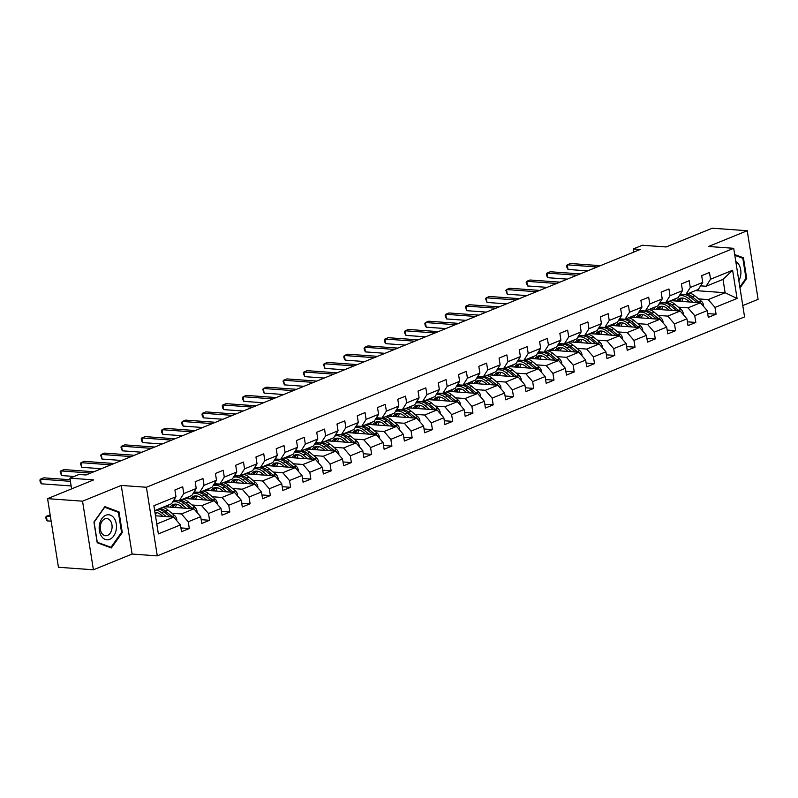 <?xml version="1.0" encoding="UTF-8"?>
<svg xmlns="http://www.w3.org/2000/svg" width="798" height="798" viewBox="0 0 798 798"><rect width="100%" height="100%" fill="white"/><g stroke="black" fill="none" stroke-linecap="round" stroke-linejoin="round"><path stroke-width="1.2" d="M742.778 305.584L758.1 299.35L747.227 230.732L712.275 228.208L666.17 246.961L642.39 245.245L633.303 248.936L633.802 252.088M157.286 555.867L744.574 316.916L733.701 248.308L146.413 487.259L157.286 555.867L132.109 554.051L121.246 485.433L82.543 501.184L93.406 569.792L132.109 554.051M93.406 569.792L58.444 567.268L47.581 498.65L93.685 479.887L69.905 478.172L71.601 488.875M82.543 501.184L47.581 498.65M695.467 290.592L725.123 292.736L723.008 279.39L706.12 286.253L710.539 279.24L709.472 272.477L701.671 275.649L702.749 282.412L690.28 287.489L689.203 280.716L681.412 283.889L682.49 290.662L670.021 295.729L668.943 288.966L661.153 292.128L662.23 298.901L649.762 303.978L648.684 297.205L640.894 300.377L641.971 307.14L629.502 312.218L628.425 305.444L620.635 308.617L621.702 315.39L609.243 320.457L608.166 313.694L600.375 316.866L601.443 323.629L588.974 328.706L587.907 321.933L580.116 325.105L581.183 331.878L568.715 336.946L567.647 330.182L559.857 333.345L560.924 340.118L548.455 345.195L547.388 338.422L539.598 341.594L540.665 348.357L528.196 353.434L527.129 346.661L519.328 349.833L520.406 356.606L507.937 361.674L506.87 354.911L499.069 358.083L500.147 364.846L487.678 369.923L486.6 363.15L478.81 366.322L479.887 373.095L467.419 378.162L466.341 371.399L458.551 374.561L459.628 381.334L447.159 386.412L446.082 379.639L438.292 382.811L439.359 389.574L426.9 394.651L425.823 387.878L418.032 391.05L419.1 397.823L406.631 402.89L405.564 396.127L397.773 399.299L398.84 406.062L386.372 411.14L385.304 404.367L377.514 407.539L378.581 414.312L366.112 419.379L365.045 412.616L357.255 415.778L358.322 422.551L345.853 427.628L344.786 420.855L336.995 424.027L338.063 430.79L325.594 435.868L324.527 429.095L316.726 432.267L317.804 439.04L305.335 444.107L304.257 437.344L296.467 440.516L297.544 447.279L285.076 452.356L283.998 445.583L276.208 448.755L277.285 455.528L264.816 460.596L263.739 453.833L255.949 457.005L257.026 463.768L244.557 468.845L243.48 462.072L235.689 465.244L236.757 472.017L224.298 477.084L223.221 470.311L215.43 473.483L216.497 480.256L204.029 485.324L202.961 478.561L195.171 481.733L196.238 488.496L183.769 493.573L182.702 486.8L174.912 489.972L175.979 496.745L153.904 505.723L158.363 533.912L180.448 524.934L181.515 531.697L189.306 528.525L180.917 527.917M710.539 279.24L732.614 270.263L737.083 298.452L715.008 307.43L716.075 314.203L707.686 313.594M189.306 528.525L188.238 521.762L200.707 516.685L201.774 523.458L209.575 520.286L208.497 513.513L220.966 508.446L222.034 515.209L229.834 512.047L228.757 505.274L241.225 500.196L242.303 506.969L250.093 503.797L249.016 497.034L261.485 491.957L262.562 498.73L270.352 495.558L269.275 488.785L281.744 483.718L282.821 490.481L290.612 487.309L289.534 480.546L302.003 475.468L303.08 482.241L310.871 479.069L309.804 472.296L322.262 467.229L323.34 473.992L331.13 470.83L330.063 464.057L342.532 458.98L343.599 465.753L351.389 462.581L350.322 455.818L362.791 450.74L363.858 457.513L371.649 454.341L370.581 447.568L383.05 442.501L384.117 449.264L391.908 446.092L390.84 439.329L403.309 434.252L404.377 441.025L412.177 437.853L411.1 431.08L423.568 426.012L424.636 432.775L432.436 429.613L431.359 422.84L443.828 417.763L444.905 424.536L452.695 421.364L451.618 414.601L464.087 409.524L465.164 416.297L472.955 413.125L471.877 406.352L484.346 401.284L485.423 408.047L493.214 404.875L492.137 398.112L504.605 393.035L505.683 399.808L513.473 396.636L512.406 389.863L524.865 384.796L525.942 391.559L533.732 388.397L532.665 381.624L545.134 376.546L546.201 383.319L553.992 380.147L552.924 373.384L565.393 368.307L566.46 375.08L574.251 371.908L573.183 365.135L585.652 360.068L586.72 366.831L594.51 363.659L593.443 356.896L605.911 351.818L606.979 358.591L614.779 355.419L613.702 348.646L626.171 343.579L627.238 350.342L635.038 347.18L633.961 340.407L646.43 335.33L647.507 342.103L655.298 338.931L654.22 332.168L666.689 327.09L667.766 333.863L675.557 330.691L674.48 323.918L686.948 318.851L688.026 325.614L695.816 322.442L694.749 315.679L707.208 310.602L708.285 317.375L716.075 314.203M69.905 478.172L79.002 474.471L85.994 474.98L640.295 249.445L633.303 248.936M702.749 282.412L698.33 289.425L685.861 294.502L680.315 294.103M674.29 300.886A14.773 10.155 -112.1 0 1 675.477 298.721L670.789 300.637L700.445 302.781L687.976 307.848L678.33 307.15M685.861 294.502L690.28 287.489M707.208 310.602L700.445 302.781M694.749 315.679L687.976 307.848M682.49 290.662L678.071 297.674L665.602 302.741L660.056 302.342M654.031 309.135A14.773 10.155 -112.1 0 1 655.218 306.971L650.53 308.876L680.185 311.021L667.717 316.098L658.071 315.4M665.602 302.741L670.021 295.729M686.948 318.851L680.185 311.021M674.48 323.918L667.717 316.098M662.23 298.901L657.811 305.913L645.343 310.991L639.797 310.582M633.772 317.375A14.773 10.155 -112.1 0 1 634.959 315.21L630.27 317.125L659.926 319.27L647.457 324.337L637.802 323.639M645.343 310.991L649.762 303.978M666.689 327.09L659.926 319.27M654.22 332.168L647.457 324.337M641.971 307.14L637.552 314.163L625.083 319.23L619.537 318.831M613.512 325.614A14.773 10.155 -112.1 0 1 614.699 323.459L610.011 325.365L639.667 327.509L627.198 332.586L617.542 331.888M625.083 319.23L629.502 312.218M646.43 335.33L639.667 327.509M633.961 340.407L627.198 332.586M621.702 315.39L617.283 322.402L604.824 327.469L599.278 327.07M589.742 333.604L619.398 335.759L606.939 340.826L597.283 340.128M604.824 327.469L609.243 320.457M626.171 343.579L619.398 335.759M613.702 348.646L606.939 340.826M601.443 323.629L597.024 330.641L584.555 335.719L579.019 335.32M572.994 342.103A14.773 10.155 -112.1 0 1 574.181 339.938L569.483 341.853L599.138 343.998L586.67 349.065L577.024 348.367M584.555 335.719L588.974 328.706M605.911 351.818L599.138 343.998M593.443 356.896L586.67 349.065M581.183 331.878L576.764 338.891L564.296 343.958L558.76 343.559M552.735 350.352A14.773 10.155 -112.1 0 1 553.922 348.187L549.224 350.093L578.879 352.237L566.41 357.314L556.765 356.616M564.296 343.958L568.715 336.946M585.652 360.068L578.879 352.237M573.183 365.135L566.41 357.314M560.924 340.118L556.505 347.13L544.037 352.207L538.5 351.798M532.475 358.591A14.773 10.155 -112.1 0 1 533.663 356.427L528.964 358.342L558.62 360.487L546.151 365.554L536.505 364.856M544.037 352.207L548.455 345.195M565.393 368.307L558.62 360.487M552.924 373.384L546.151 365.554M540.665 348.357L536.246 355.379L523.777 360.447L518.241 360.048M512.206 366.831A14.773 10.155 -112.1 0 1 513.393 364.676L508.705 366.581L538.361 368.726L525.892 373.803L516.246 373.105M523.777 360.447L528.196 353.434M545.134 376.546L538.361 368.726M532.665 381.624L525.892 373.803M520.406 356.606L515.987 363.619L503.518 368.686L497.972 368.287M491.947 375.08A14.773 10.155 -112.1 0 1 493.134 372.915L488.446 374.821L518.101 376.975L505.633 382.043L495.987 381.344M503.518 368.686L507.937 361.674M524.865 384.796L518.101 376.975M512.406 389.863L505.633 382.043M500.147 364.846L495.728 371.858L483.259 376.935L477.713 376.536M471.688 383.319A14.773 10.155 -112.1 0 1 472.875 381.155L468.187 383.07L497.842 385.215L485.374 390.282L475.728 389.584M483.259 376.935L487.678 369.923M504.605 393.035L497.842 385.215M492.137 398.112L485.374 390.282M479.887 373.095L475.468 380.107L463 385.175L457.454 384.776M451.429 391.569A14.773 10.155 -112.1 0 1 452.616 389.404L447.927 391.309L477.583 393.454L465.114 398.531L455.468 397.833M463 385.175L467.419 378.162M484.346 401.284L477.583 393.454M471.877 406.352L465.114 398.531M459.628 381.334L455.209 388.347L442.74 393.424L437.194 393.015M431.169 399.808A14.773 10.155 -112.1 0 1 432.356 397.643L427.668 399.559L457.324 401.703L444.855 406.771L435.199 406.072M442.74 393.424L447.159 386.412M464.087 409.524L457.324 401.703M451.618 414.601L444.855 406.771M439.359 389.574L434.94 396.596L422.481 401.663L416.935 401.264M407.399 407.798L437.065 409.943L424.596 415.02L414.94 414.322M422.481 401.663L426.9 394.651M443.828 417.763L437.065 409.943M431.359 422.84L424.596 415.02M419.1 397.823L414.681 404.835L402.212 409.913L396.676 409.504M390.651 416.297A14.773 10.155 -112.1 0 1 391.838 414.132L387.14 416.037L416.795 418.192L404.327 423.259L394.681 422.561M402.212 409.913L406.631 402.89M423.568 426.012L416.795 418.192M411.1 431.08L404.327 423.259M398.84 406.062L394.421 413.075L381.953 418.152L376.417 417.753M370.392 424.536A14.773 10.155 -112.1 0 1 371.579 422.371L366.881 424.287L396.536 426.431L384.067 431.509L374.422 430.8M381.953 418.152L386.372 411.14M403.309 434.252L396.536 426.431M390.84 439.329L384.067 431.509M378.581 414.312L374.162 421.324L361.694 426.391L356.157 425.992M350.132 432.785A14.773 10.155 -112.1 0 1 351.32 430.621L346.621 432.526L376.277 434.671L363.808 439.748L354.162 439.05M361.694 426.391L366.112 419.379M383.05 442.501L376.277 434.671M370.581 447.568L363.808 439.748M358.322 422.551L353.903 429.563L341.434 434.641L335.898 434.232M329.863 441.025A14.773 10.155 -112.1 0 1 331.05 438.86L326.362 440.775L356.018 442.92L343.549 447.987L333.903 447.289M341.434 434.641L345.853 427.628M362.791 450.74L356.018 442.92M350.322 455.818L343.549 447.987M338.063 430.79L333.644 437.813L321.175 442.88L315.629 442.481M309.604 449.264A14.773 10.155 -112.1 0 1 310.791 447.109L306.103 449.015L335.759 451.159L323.29 456.237L313.644 455.538M321.175 442.88L325.594 435.868M342.532 458.98L335.759 451.159M330.063 464.057L323.29 456.237M317.804 439.04L313.385 446.052L300.916 451.129L295.37 450.72M289.345 457.513A14.773 10.155 -112.1 0 1 290.532 455.349L285.844 457.254L315.499 459.409L303.031 464.476L293.385 463.778M300.916 451.129L305.335 444.107M322.262 467.229L315.499 459.409M309.804 472.296L303.031 464.476M297.544 447.279L293.125 454.291L280.657 459.369L275.111 458.97M269.086 465.753A14.773 10.155 -112.1 0 1 270.273 463.588L265.584 465.503L295.24 467.648L282.771 472.725L273.125 472.027M280.657 459.369L285.076 452.356M302.003 475.468L295.24 467.648M289.534 480.546L282.771 472.725M277.285 455.528L272.866 462.541L260.397 467.608L254.851 467.209M248.826 474.002A14.773 10.155 -112.1 0 1 250.013 471.837L245.325 473.743L274.981 475.887L262.512 480.965L252.866 480.266M260.397 467.608L264.816 460.596M281.744 483.718L274.981 475.887M269.275 488.785L262.512 480.965M257.026 463.768L252.607 470.78L240.138 475.857L234.592 475.458M228.567 482.241A14.773 10.155 -112.1 0 1 229.754 480.077L225.066 481.992L254.722 484.137L242.253 489.204L232.597 488.506M240.138 475.857L244.557 468.845M261.485 491.957L254.722 484.137M249.016 497.034L242.253 489.204M236.757 472.017L232.338 479.029L219.879 484.097L214.333 483.698M208.308 490.481A14.773 10.155 -112.1 0 1 209.495 488.326L204.807 490.231L234.452 492.376L221.994 497.453L212.338 496.755M219.879 484.097L224.298 477.084M241.225 500.196L234.452 492.376M228.757 505.274L221.994 497.453M216.497 480.256L212.078 487.269L199.61 492.346L194.074 491.937M188.049 498.73A14.773 10.155 -112.1 0 1 189.236 496.565L184.538 498.471L214.193 500.625L201.724 505.693L192.079 504.994M199.61 492.346L204.029 485.324M220.966 508.446L214.193 500.625M208.497 513.513L201.724 505.693M196.238 488.496L191.819 495.508L179.351 500.585L173.814 500.186M167.789 506.969A14.773 10.155 -112.1 0 1 168.977 504.805L164.278 506.72L193.934 508.865L181.465 513.942L171.819 513.244M179.351 500.585L183.769 493.573M200.707 516.685L193.934 508.865M188.238 521.762L181.465 513.942M175.979 496.745L171.56 503.757L154.682 510.62M155.5 515.787L173.675 517.104L156.797 523.977M180.448 524.934L173.675 517.104M121.246 485.433L146.413 487.259M747.227 230.732L708.534 246.482L733.701 248.308M706.12 286.253L700.574 285.854M698.589 298.911L708.235 299.609L725.123 292.736L737.083 298.452M723.008 279.39L732.614 270.263M715.008 307.43L708.235 299.609M209.575 520.286L201.176 519.678M229.834 512.047L221.435 511.438M250.093 503.797L241.704 503.189M270.352 495.558L261.963 494.95M290.612 487.309L282.223 486.7M310.871 479.069L302.482 478.461M331.13 470.83L322.741 470.221M351.389 462.581L343 461.972M371.649 454.341L363.26 453.733M391.908 446.092L383.519 445.484M412.177 437.853L403.778 437.244M432.436 429.613L424.037 429.005M407.409 407.798L412.097 405.893A14.773 10.155 -112.1 0 0 410.91 408.047M452.695 421.364L444.306 420.755M472.955 413.125L464.566 412.516M493.214 404.875L484.825 404.267M513.473 396.636L505.084 396.027M533.732 388.397L525.343 387.788M553.992 380.147L545.603 379.539M574.251 371.908L565.862 371.299M594.51 363.659L586.121 363.05M614.779 355.419L606.38 354.811M589.752 333.604L594.44 331.699A14.773 10.155 -112.1 0 0 593.253 333.863M635.038 347.18L626.639 346.571M655.298 338.931L646.909 338.322M675.557 330.691L667.168 330.083M695.816 322.442L687.427 321.833M111.381 547.967L122.274 532.535L119.002 511.867L104.827 506.63L93.935 522.062L97.206 542.73L111.381 547.967M739.985 287.978L746.709 278.462L743.437 257.804L734.699 254.572M116.688 511.698L119.002 511.867M121.466 532.475L122.274 532.535M741.113 257.634L743.437 257.804M745.901 278.412L746.709 278.462M70.414 481.324L40.528 479.159L43.77 477.832L70.164 479.748M71.142 485.952L41.257 483.797L40.528 479.159L39.9 480.017L40.189 481.872L41.257 483.797M176.647 520.545L176.807 519.598A5.117 3.521 -112.1 0 0 174.503 515.458L167.999 510.072A14.773 10.155 -112.1 0 0 162.563 507.418M156.558 512.506A12.259 8.429 -112.1 0 0 155.381 515.069M166.154 516.565L161.505 512.715A14.773 10.155 -112.1 0 0 156.069 510.062M162.832 516.326L160.827 514.66A12.259 8.429 -112.1 0 0 154.952 512.366M172.627 517.034A5.117 3.521 -112.1 0 0 172.029 516.456L165.525 511.079A14.773 10.155 -112.1 0 0 160.089 508.426M50.164 514.959L46.394 516.246L47.132 520.885L51.142 521.174M158.533 509.054A14.773 10.155 67.9 0 1 163.969 511.708L170.183 516.855M47.132 520.885L46.065 518.959L45.775 517.114L46.394 516.246L50.414 516.535M116.089 530.331A12.549 8.628 94.1 0 0 110.393 515.119A12.549 8.628 94.1 0 0 99.56 524.226A12.549 8.628 94.1 0 0 105.256 539.438A12.549 8.628 94.1 0 0 116.089 530.331M111.83 529.244A8.588 5.905 94.1 0 0 106.792 518.59A8.588 5.905 94.1 0 0 100.508 525.064A8.588 5.905 94.1 0 0 105.545 535.727A8.588 5.905 94.1 0 0 111.83 529.244M97.266 542.231L94.094 522.211L104.658 507.259L118.383 512.326L121.555 532.346L110.992 547.298L97.127 542.221M109.236 547.169L110.992 547.298M734.808 255.31L742.818 258.263L745.98 278.283L739.836 287.001M738.848 280.796A12.549 8.628 94.1 0 0 735.796 261.505M90.663 473.074L60.788 470.91L64.03 469.593L93.915 471.758M74.104 476.456L61.516 475.548L60.788 470.91L60.159 471.778L61.516 475.548M110.922 464.835L81.047 462.67L84.289 461.354L114.174 463.508M101.366 468.725L81.775 467.309L81.047 462.67L80.418 463.528L81.775 467.309M196.907 512.296L197.066 511.348A5.117 3.521 -112.1 0 0 194.762 507.209L188.258 501.832A14.773 10.155 -112.1 0 0 182.822 499.179M176.817 504.256A12.259 8.429 -112.1 0 0 175.47 507.528M186.413 508.316L181.764 504.466A14.773 10.155 -112.1 0 0 172.627 502.072M183.101 508.077L181.086 506.411A12.259 8.429 -112.1 0 0 173.156 504.545A12.259 8.429 -112.1 0 0 170.164 507.139M192.887 508.785A5.117 3.521 -112.1 0 0 192.288 508.216L185.794 502.83A14.773 10.155 -112.1 0 0 180.348 500.176M176.757 500.396A14.773 10.155 -112.1 0 0 176.228 500.585A14.773 10.155 -112.1 0 0 175.47 500.954M173.316 507.368A12.259 8.429 67.9 0 1 175.321 504.117M172.637 502.052L174.672 501.224A14.773 10.155 67.9 0 1 184.228 503.468L190.443 508.615M174.443 504.186A12.259 8.429 -112.1 0 0 172.039 507.279M217.166 504.057L217.325 503.109A5.117 3.521 -112.1 0 0 215.021 498.969L208.517 493.583A14.773 10.155 -112.1 0 0 203.081 490.93M197.076 496.017A12.259 8.429 -112.1 0 0 195.729 499.289M206.672 500.077L202.024 496.226A14.773 10.155 -112.1 0 0 192.887 493.832M203.36 499.837L201.345 498.171A12.259 8.429 -112.1 0 0 193.415 496.306A12.259 8.429 -112.1 0 0 190.423 498.9M213.146 500.546A5.117 3.521 -112.1 0 0 212.547 499.977L206.054 494.59A14.773 10.155 -112.1 0 0 200.607 491.937M197.016 492.157A14.773 10.155 -112.1 0 0 196.498 492.346A14.773 10.155 -112.1 0 0 195.729 492.705M193.575 499.129A12.259 8.429 67.9 0 1 195.58 495.867M192.897 493.802L194.931 492.974A14.773 10.155 67.9 0 1 204.488 495.219L210.702 500.366M194.702 495.947A12.259 8.429 -112.1 0 0 192.298 499.039M131.181 456.586L101.306 454.431L104.548 453.104L134.433 455.269M121.625 460.476L102.034 459.059L101.306 454.431L100.678 455.289L102.034 459.059M151.44 448.346L121.565 446.182L124.807 444.865L154.692 447.03M141.884 452.237L122.303 450.82L121.565 446.182L120.937 447.05L122.303 450.82M171.71 440.107L141.825 437.942L145.076 436.616L174.952 438.78M162.144 443.997L142.563 442.581L141.825 437.942L141.206 438.8L141.495 440.656L142.563 442.581M237.425 495.807L237.585 494.86A5.117 3.521 -112.1 0 0 235.28 490.73L228.777 485.344A14.773 10.155 -112.1 0 0 223.34 482.69M217.335 487.768A12.259 8.429 -112.1 0 0 215.989 491.039M226.931 491.837L222.283 487.987A14.773 10.155 -112.1 0 0 213.146 485.583L215.191 484.735A14.773 10.155 67.9 0 1 224.747 486.98L230.961 492.127M223.62 491.598L221.605 489.932A12.259 8.429 -112.1 0 0 213.674 488.067A12.259 8.429 -112.1 0 0 210.682 490.66M233.405 492.306A5.117 3.521 -112.1 0 0 232.807 491.728L226.313 486.341A14.773 10.155 -112.1 0 0 220.876 483.688M217.275 483.907A14.773 10.155 -112.1 0 0 216.757 484.097A14.773 10.155 -112.1 0 0 215.989 484.466M213.834 490.89A12.259 8.429 67.9 0 1 215.839 487.628M214.961 487.708A12.259 8.429 -112.1 0 0 212.557 490.79M257.694 487.568L257.844 486.62A5.117 3.521 -112.1 0 0 255.54 482.481L249.036 477.094A14.773 10.155 -112.1 0 0 243.599 474.441M237.595 479.528A12.259 8.429 -112.1 0 0 236.248 482.8M247.19 483.588L242.542 479.738A14.773 10.155 -112.1 0 0 233.405 477.344M243.879 483.349L241.864 481.683A12.259 8.429 -112.1 0 0 233.934 479.817A12.259 8.429 -112.1 0 0 230.941 482.411M253.664 484.057A5.117 3.521 -112.1 0 0 253.076 483.488L246.572 478.102A14.773 10.155 -112.1 0 0 241.136 475.448M237.545 475.668A14.773 10.155 -112.1 0 0 237.016 475.857A14.773 10.155 -112.1 0 0 236.258 476.216M234.103 482.64A12.259 8.429 67.9 0 1 236.098 479.389M233.415 477.324L235.46 476.496A14.773 10.155 67.9 0 1 245.016 478.74L251.22 483.877M235.22 479.458A12.259 8.429 -112.1 0 0 232.817 482.551M277.953 479.329L278.113 478.381A5.117 3.521 -112.1 0 0 275.799 474.241L269.295 468.855A14.773 10.155 -112.1 0 0 263.859 466.202M257.864 471.289A12.259 8.429 -112.1 0 0 256.507 474.551M267.45 475.349L262.801 471.498A14.773 10.155 -112.1 0 0 253.664 469.094L255.719 468.246A14.773 10.155 67.9 0 1 265.275 470.491L271.48 475.638M264.138 475.109L262.123 473.443A12.259 8.429 -112.1 0 0 254.193 471.578A12.259 8.429 -112.1 0 0 251.21 474.172M273.923 475.817A5.117 3.521 -112.1 0 0 273.335 475.239L266.831 469.862A14.773 10.155 -112.1 0 0 261.395 467.209M257.804 467.419A14.773 10.155 -112.1 0 0 257.275 467.618A14.773 10.155 -112.1 0 0 256.517 467.977M254.363 474.401A12.259 8.429 67.9 0 1 256.367 471.139M255.49 471.219A12.259 8.429 -112.1 0 0 253.076 474.301M298.213 471.079L298.372 470.132A5.117 3.521 -112.1 0 0 296.058 465.992L289.554 460.616A14.773 10.155 -112.1 0 0 284.118 457.962M278.123 463.04A12.259 8.429 -112.1 0 0 276.766 466.311M287.709 467.099L283.061 463.249A14.773 10.155 -112.1 0 0 273.923 460.855L275.978 460.007A14.773 10.155 67.9 0 1 285.534 462.251L291.749 467.399M284.397 466.86L282.382 465.194A12.259 8.429 -112.1 0 0 274.452 463.329A12.259 8.429 -112.1 0 0 271.47 465.922M294.183 467.568A5.117 3.521 -112.1 0 0 293.594 467L287.09 461.613A14.773 10.155 -112.1 0 0 281.654 458.96M278.063 459.179A14.773 10.155 -112.1 0 0 277.534 459.369A14.773 10.155 -112.1 0 0 276.776 459.738M274.622 466.152A12.259 8.429 67.9 0 1 276.627 462.9M275.749 462.97A12.259 8.429 -112.1 0 0 273.335 466.062M318.472 462.84L318.631 461.892A5.117 3.521 -112.1 0 0 316.317 457.753L309.824 452.366A14.773 10.155 -112.1 0 0 304.377 449.713M298.382 454.8A12.259 8.429 -112.1 0 0 297.026 458.072M307.968 458.86L303.33 455.01A14.773 10.155 -112.1 0 0 294.183 452.616M304.656 458.621L302.651 456.955A12.259 8.429 -112.1 0 0 294.711 455.089A12.259 8.429 -112.1 0 0 291.729 457.683M314.452 459.329A5.117 3.521 -112.1 0 0 313.853 458.76L307.35 453.374A14.773 10.155 -112.1 0 0 301.913 450.72M298.322 450.94A14.773 10.155 -112.1 0 0 297.794 451.129A14.773 10.155 -112.1 0 0 297.036 451.488M294.881 457.912A12.259 8.429 67.9 0 1 296.886 454.651M294.193 452.586L296.238 451.758A14.773 10.155 67.9 0 1 305.794 454.002L312.008 459.149M296.008 454.73A12.259 8.429 -112.1 0 0 293.594 457.823M338.731 454.591L338.891 453.643A5.117 3.521 -112.1 0 0 336.576 449.513L330.083 444.127A14.773 10.155 -112.1 0 0 324.636 441.474M318.641 446.551A12.259 8.429 -112.1 0 0 317.285 449.823M328.227 450.621L323.589 446.77A14.773 10.155 -112.1 0 0 314.442 444.366M324.916 450.371L322.911 448.715A12.259 8.429 -112.1 0 0 314.971 446.85A12.259 8.429 -112.1 0 0 311.988 449.444M334.711 451.089A5.117 3.521 -112.1 0 0 334.113 450.511L327.609 445.124A14.773 10.155 -112.1 0 0 322.173 442.471M318.582 442.691A14.773 10.155 -112.1 0 0 318.053 442.88A14.773 10.155 -112.1 0 0 317.295 443.249M315.14 449.673A12.259 8.429 67.9 0 1 317.145 446.411M314.462 444.346L316.497 443.518A14.773 10.155 67.9 0 1 326.053 445.763L332.267 450.91M316.267 446.491A12.259 8.429 -112.1 0 0 313.863 449.573M358.99 446.351L359.15 445.404A5.117 3.521 -112.1 0 0 356.836 441.264L350.342 435.878A14.773 10.155 -112.1 0 0 344.906 433.224M338.901 438.311A12.259 8.429 -112.1 0 0 337.554 441.583M348.497 442.371L343.848 438.521A14.773 10.155 -112.1 0 0 334.701 436.127L336.756 435.279A14.773 10.155 67.9 0 1 346.312 437.523L352.526 442.661M345.175 442.132L343.17 440.466A12.259 8.429 -112.1 0 0 335.23 438.601A12.259 8.429 -112.1 0 0 332.247 441.194M354.97 442.84A5.117 3.521 -112.1 0 0 354.372 442.272L347.868 436.885A14.773 10.155 -112.1 0 0 342.432 434.232M338.841 434.451A14.773 10.155 -112.1 0 0 338.312 434.641A14.773 10.155 -112.1 0 0 337.554 435M335.399 441.424A12.259 8.429 67.9 0 1 337.404 438.172M336.527 438.242A12.259 8.429 -112.1 0 0 334.123 441.334M379.25 438.112L379.409 437.164A5.117 3.521 -112.1 0 0 377.105 433.025L370.601 427.638A14.773 10.155 -112.1 0 0 365.165 424.985M359.16 430.062A12.259 8.429 -112.1 0 0 357.813 433.334M368.756 434.132L364.107 430.282A14.773 10.155 -112.1 0 0 354.96 427.878L357.015 427.03A14.773 10.155 67.9 0 1 366.571 429.274L372.786 434.421M365.434 433.893L363.429 432.227A12.259 8.429 -112.1 0 0 355.499 430.361A12.259 8.429 -112.1 0 0 352.507 432.955M375.23 434.601A5.117 3.521 -112.1 0 0 374.631 434.022L368.127 428.646A14.773 10.155 -112.1 0 0 362.691 425.992M359.1 426.202A14.773 10.155 -112.1 0 0 358.571 426.401A14.773 10.155 -112.1 0 0 357.813 426.76M355.659 433.184A12.259 8.429 67.9 0 1 357.664 429.923M356.786 430.002A12.259 8.429 -112.1 0 0 354.382 433.085M399.509 429.863L399.668 428.915A5.117 3.521 -112.1 0 0 397.364 424.775L390.86 419.399A14.773 10.155 -112.1 0 0 385.424 416.746M379.419 421.823A12.259 8.429 -112.1 0 0 378.072 425.095M389.015 425.883L384.367 422.032A14.773 10.155 -112.1 0 0 375.23 419.638M385.703 425.643L383.688 423.977A12.259 8.429 -112.1 0 0 375.758 422.112A12.259 8.429 -112.1 0 0 372.766 424.706M395.489 426.351A5.117 3.521 -112.1 0 0 394.89 425.783L388.397 420.396A14.773 10.155 -112.1 0 0 382.95 417.743M379.359 417.962A14.773 10.155 -112.1 0 0 378.831 418.152A14.773 10.155 -112.1 0 0 378.072 418.521M375.918 424.935A12.259 8.429 67.9 0 1 377.923 421.683M375.24 419.618L377.274 418.79A14.773 10.155 67.9 0 1 386.831 421.035L393.045 426.182M377.045 421.753A12.259 8.429 -112.1 0 0 374.641 424.845M419.768 421.623L419.928 420.676A5.117 3.521 -112.1 0 0 417.623 416.536L411.12 411.15A14.773 10.155 -112.1 0 0 405.683 408.496M399.678 413.583A12.259 8.429 -112.1 0 0 398.332 416.855M409.274 417.643L404.626 413.793A14.773 10.155 -112.1 0 0 395.489 411.389L397.534 410.541A14.773 10.155 67.9 0 1 407.09 412.785L413.304 417.933M405.963 417.404L403.948 415.738A12.259 8.429 -112.1 0 0 396.017 413.873A12.259 8.429 -112.1 0 0 393.025 416.466M415.748 418.112A5.117 3.521 -112.1 0 0 415.15 417.544L408.656 412.157A14.773 10.155 -112.1 0 0 403.209 409.504M399.618 409.723A14.773 10.155 -112.1 0 0 399.1 409.913A14.773 10.155 -112.1 0 0 398.332 410.272M396.177 416.696A12.259 8.429 67.9 0 1 398.182 413.434M397.304 413.514A12.259 8.429 -112.1 0 0 394.9 416.606M440.027 413.374L440.187 412.426A5.117 3.521 -112.1 0 0 437.883 408.297L431.379 402.91A14.773 10.155 -112.1 0 0 425.942 400.257M419.938 405.334A12.259 8.429 -112.1 0 0 418.591 408.606M429.533 409.404L424.885 405.554A14.773 10.155 -112.1 0 0 415.748 403.15L417.793 402.302A14.773 10.155 67.9 0 1 427.359 404.546L433.563 409.693M426.222 409.155L424.207 407.499A12.259 8.429 -112.1 0 0 416.277 405.633A12.259 8.429 -112.1 0 0 413.284 408.227M436.007 409.873A5.117 3.521 -112.1 0 0 435.419 409.294L428.915 403.908A14.773 10.155 -112.1 0 0 423.479 401.254M419.878 401.474A14.773 10.155 -112.1 0 0 419.359 401.663A14.773 10.155 -112.1 0 0 418.591 402.032M416.436 408.456A12.259 8.429 67.9 0 1 418.441 405.194M417.563 405.274A12.259 8.429 -112.1 0 0 415.16 408.357M460.296 405.135L460.446 404.187A5.117 3.521 -112.1 0 0 458.142 400.047L451.638 394.661A14.773 10.155 -112.1 0 0 446.202 392.008M440.197 397.095A12.259 8.429 -112.1 0 0 438.85 400.367M449.793 401.155L445.144 397.304A14.773 10.155 -112.1 0 0 436.007 394.91L438.062 394.052A14.773 10.155 67.9 0 1 447.618 396.307L453.823 401.444M446.481 400.915L444.466 399.249A12.259 8.429 -112.1 0 0 436.536 397.384A12.259 8.429 -112.1 0 0 433.543 399.978M456.266 401.623A5.117 3.521 -112.1 0 0 455.678 401.055L449.174 395.668A14.773 10.155 -112.1 0 0 443.738 393.015M440.147 393.234A14.773 10.155 -112.1 0 0 439.618 393.424A14.773 10.155 -112.1 0 0 438.86 393.783M436.706 400.207A12.259 8.429 67.9 0 1 438.701 396.955M437.833 397.025A12.259 8.429 -112.1 0 0 435.419 400.117M480.556 396.895L480.715 395.948A5.117 3.521 -112.1 0 0 478.401 391.808L471.897 386.422A14.773 10.155 -112.1 0 0 466.461 383.768M460.466 388.845A12.259 8.429 -112.1 0 0 459.109 392.117M470.052 392.915L465.404 389.065A14.773 10.155 -112.1 0 0 456.266 386.661M466.74 392.676L464.725 391.01A12.259 8.429 -112.1 0 0 456.795 389.145A12.259 8.429 -112.1 0 0 453.813 391.738M476.526 393.384A5.117 3.521 -112.1 0 0 475.937 392.806L469.433 387.429A14.773 10.155 -112.1 0 0 463.997 384.776M460.406 384.985A14.773 10.155 -112.1 0 0 459.877 385.185A14.773 10.155 -112.1 0 0 459.119 385.544M456.965 391.968A12.259 8.429 67.9 0 1 458.97 388.706M456.276 386.641L458.321 385.813A14.773 10.155 67.9 0 1 467.877 388.057L474.082 393.205M458.092 388.786A12.259 8.429 -112.1 0 0 455.678 391.868M500.815 388.646L500.974 387.698A5.117 3.521 -112.1 0 0 498.66 383.559L492.157 378.182A14.773 10.155 -112.1 0 0 486.72 375.529M480.725 380.606A12.259 8.429 -112.1 0 0 479.369 383.878M490.311 384.666L485.663 380.816A14.773 10.155 -112.1 0 0 476.526 378.422M486.999 384.427L484.985 382.761A12.259 8.429 -112.1 0 0 477.054 380.895A12.259 8.429 -112.1 0 0 474.072 383.489M496.785 385.135A5.117 3.521 -112.1 0 0 496.196 384.566L489.693 379.18A14.773 10.155 -112.1 0 0 484.256 376.526M480.665 376.746A14.773 10.155 -112.1 0 0 480.137 376.935A14.773 10.155 -112.1 0 0 479.379 377.304M477.224 383.718A12.259 8.429 67.9 0 1 479.229 380.466M476.536 378.402L478.581 377.574A14.773 10.155 67.9 0 1 488.137 379.818L494.351 384.965M478.351 380.536A12.259 8.429 -112.1 0 0 475.937 383.629M521.074 380.407L521.234 379.459A5.117 3.521 -112.1 0 0 518.919 375.319L512.426 369.933A14.773 10.155 -112.1 0 0 506.979 367.279M500.984 372.367A12.259 8.429 -112.1 0 0 499.628 375.639M510.57 376.427L505.932 372.576A14.773 10.155 -112.1 0 0 496.785 370.172L498.84 369.324A14.773 10.155 67.9 0 1 508.396 371.569L514.61 376.716M507.259 376.187L505.254 374.521A12.259 8.429 -112.1 0 0 497.314 372.656A12.259 8.429 -112.1 0 0 494.331 375.25M517.054 376.895A5.117 3.521 -112.1 0 0 516.456 376.327L509.952 370.94A14.773 10.155 -112.1 0 0 504.516 368.287M500.925 368.506A14.773 10.155 -112.1 0 0 500.396 368.696A14.773 10.155 -112.1 0 0 499.638 369.055M497.483 375.479A12.259 8.429 67.9 0 1 499.488 372.217M498.61 372.297A12.259 8.429 -112.1 0 0 496.196 375.389M541.333 372.157L541.493 371.21A5.117 3.521 -112.1 0 0 539.179 367.08L532.685 361.694A14.773 10.155 -112.1 0 0 527.239 359.04M521.244 364.117A12.259 8.429 -112.1 0 0 519.897 367.389M530.84 368.187L526.191 364.337A14.773 10.155 -112.1 0 0 517.044 361.933M527.518 367.938L525.513 366.272A12.259 8.429 -112.1 0 0 517.573 364.417A12.259 8.429 -112.1 0 0 514.59 367.01M537.313 368.656A5.117 3.521 -112.1 0 0 536.715 368.078L530.211 362.691A14.773 10.155 -112.1 0 0 524.775 360.038M521.184 360.257A14.773 10.155 -112.1 0 0 520.655 360.447A14.773 10.155 -112.1 0 0 519.897 360.816M517.742 367.24A12.259 8.429 67.9 0 1 519.747 363.978M517.064 361.913L519.099 361.085A14.773 10.155 67.9 0 1 528.655 363.329L534.869 368.476M518.87 364.058A12.259 8.429 -112.1 0 0 516.466 367.14M561.593 363.918L561.752 362.97A5.117 3.521 -112.1 0 0 559.448 358.831L552.944 353.444A14.773 10.155 -112.1 0 0 547.508 350.791M541.503 355.878A12.259 8.429 -112.1 0 0 540.156 359.15M551.099 359.938L546.45 356.088A14.773 10.155 -112.1 0 0 537.303 353.694M547.777 359.699L545.772 358.033A12.259 8.429 -112.1 0 0 537.842 356.167A12.259 8.429 -112.1 0 0 534.85 358.761M557.573 360.407A5.117 3.521 -112.1 0 0 556.974 359.838L550.47 354.452A14.773 10.155 -112.1 0 0 545.034 351.798M541.443 352.018A14.773 10.155 -112.1 0 0 540.914 352.207A14.773 10.155 -112.1 0 0 540.156 352.566M538.002 358.99A12.259 8.429 67.9 0 1 540.007 355.738M537.323 353.674L539.358 352.836A14.773 10.155 67.9 0 1 548.914 355.09L555.129 360.227M539.129 355.808A12.259 8.429 -112.1 0 0 536.725 358.901M581.852 355.679L582.011 354.731A5.117 3.521 -112.1 0 0 579.707 350.591L573.203 345.205A14.773 10.155 -112.1 0 0 567.767 342.551M561.762 347.629A12.259 8.429 -112.1 0 0 560.415 350.901M571.358 351.699L566.71 347.848A14.773 10.155 -112.1 0 0 557.573 345.444M568.036 351.459L566.031 349.793A12.259 8.429 -112.1 0 0 558.101 347.928A12.259 8.429 -112.1 0 0 555.109 350.522M577.832 352.167A5.117 3.521 -112.1 0 0 577.233 351.589L570.73 346.212A14.773 10.155 -112.1 0 0 565.293 343.559M561.702 343.768A14.773 10.155 -112.1 0 0 561.174 343.968A14.773 10.155 -112.1 0 0 560.415 344.327M558.261 350.751A12.259 8.429 67.9 0 1 560.266 347.489M557.583 345.424L559.617 344.596A14.773 10.155 67.9 0 1 569.174 346.841L575.388 351.988M559.388 347.569A12.259 8.429 -112.1 0 0 556.984 350.651M602.111 347.429L602.271 346.482A5.117 3.521 -112.1 0 0 599.966 342.342L593.463 336.965A14.773 10.155 -112.1 0 0 588.026 334.312M582.021 339.389A12.259 8.429 -112.1 0 0 580.675 342.661M591.617 343.449L586.969 339.599A14.773 10.155 -112.1 0 0 577.832 337.205L579.877 336.357A14.773 10.155 67.9 0 1 589.433 338.601L595.647 343.748M588.306 343.21L586.291 341.544A12.259 8.429 -112.1 0 0 578.36 339.679A12.259 8.429 -112.1 0 0 575.368 342.272M598.091 343.918A5.117 3.521 -112.1 0 0 597.493 343.349L590.999 337.963A14.773 10.155 -112.1 0 0 585.552 335.31M581.961 335.529A14.773 10.155 -112.1 0 0 581.433 335.719A14.773 10.155 -112.1 0 0 580.675 336.088M578.52 342.502A12.259 8.429 67.9 0 1 580.525 339.25M579.647 339.32A12.259 8.429 -112.1 0 0 577.243 342.412M191.969 431.858L162.084 429.693L165.336 428.376L195.211 430.541M182.403 435.748L162.822 434.331L162.084 429.693L161.465 430.561L161.755 432.416L162.822 434.331M212.228 423.618L182.343 421.454L185.595 420.127L215.47 422.292M202.662 427.509L183.081 426.092L182.343 421.454L181.725 422.312L182.014 424.167L183.081 426.092M232.487 415.369L202.602 413.214L205.854 411.888L235.729 414.052M222.921 419.259L203.34 417.843L202.602 413.214L201.984 414.072L202.273 415.928L203.34 417.843M252.747 407.13L222.861 404.965L226.113 403.648L255.988 405.813M243.181 411.02L223.6 409.603L222.861 404.965L222.243 405.833L222.532 407.688L223.6 409.603M273.006 398.89L243.131 396.726L246.373 395.399L276.258 397.564M263.44 402.781L243.859 401.364L243.131 396.726L242.502 397.584L242.792 399.439L243.859 401.364M293.265 390.641L263.39 388.476L266.632 387.16L296.517 389.324M283.699 394.531L264.118 393.115L263.39 388.476L262.761 389.344L264.118 393.115M313.524 382.402L283.649 380.237L286.891 378.91L316.776 381.075M303.968 386.292L284.377 384.875L283.649 380.237L283.021 381.095L284.377 384.875M333.783 374.152L303.908 371.998L307.15 370.671L337.035 372.836M324.227 378.043L304.637 376.626L303.908 371.998L303.28 372.856L304.637 376.626M354.043 365.913L324.168 363.748L327.409 362.432L357.295 364.596M344.487 369.803L324.906 368.387L324.168 363.748L323.539 364.616L324.906 368.387M374.312 357.674L344.427 355.509L347.679 354.182L377.554 356.347M364.746 361.564L345.165 360.137L344.427 355.509L343.808 356.367L344.098 358.222L345.165 360.137M394.571 349.424L364.686 347.26L367.938 345.943L397.813 348.108M385.005 353.315L365.424 351.898L364.686 347.26L364.068 348.127L364.357 349.983L365.424 351.898M414.83 341.185L384.945 339.02L388.197 337.694L418.072 339.858M405.264 345.075L385.683 343.659L384.945 339.02L384.327 339.878L384.616 341.734L385.683 343.659M435.09 332.936L405.204 330.781L408.456 329.454L438.331 331.619M425.524 336.826L405.943 335.409L405.204 330.781L404.586 331.639L404.875 333.494L405.943 335.409M455.349 324.696L425.464 322.532L428.716 321.215L458.591 323.37M445.783 328.586L426.202 327.17L425.464 322.532L424.845 323.399L425.135 325.255L426.202 327.17M475.608 316.457L445.733 314.292L448.975 312.966L478.86 315.13M466.042 320.347L446.461 318.921L445.733 314.292L445.104 315.15L446.461 318.921M495.867 308.208L465.992 306.043L469.234 304.726L499.119 306.891M486.311 312.098L466.72 310.681L465.992 306.043L465.364 306.911L466.72 310.681M516.126 299.968L486.251 297.804L489.493 296.477L519.378 298.642M506.57 303.858L486.98 302.442L486.251 297.804L485.623 298.661L486.98 302.442M536.386 291.719L506.511 289.554L509.752 288.238L539.638 290.402M526.83 295.609L507.249 294.193L506.511 289.554L505.882 290.422L507.249 294.193M556.655 283.48L526.77 281.315L530.012 279.998L559.897 282.153M547.089 287.37L527.508 285.953L526.77 281.315L526.141 282.183L527.508 285.953M576.914 275.24L547.029 273.076L550.281 271.749L580.156 273.914M567.348 279.13L547.767 277.704L547.029 273.076L546.411 273.933L546.7 275.789L547.767 277.704M622.37 339.19L622.53 338.242A5.117 3.521 -112.1 0 0 620.226 334.103L613.722 328.716A14.773 10.155 -112.1 0 0 608.285 326.063M602.281 331.15A12.259 8.429 -112.1 0 0 600.934 334.422M611.876 335.21L607.228 331.36A14.773 10.155 -112.1 0 0 598.091 328.956M608.565 334.97L606.55 333.305A12.259 8.429 -112.1 0 0 598.62 331.439A12.259 8.429 -112.1 0 0 595.627 334.033M618.35 335.679A5.117 3.521 -112.1 0 0 617.752 335.11L611.258 329.724A14.773 10.155 -112.1 0 0 605.812 327.07M602.221 327.29A14.773 10.155 -112.1 0 0 601.702 327.479A14.773 10.155 -112.1 0 0 600.934 327.838M598.779 334.262A12.259 8.429 67.9 0 1 600.784 331M598.101 328.936L600.136 328.108A14.773 10.155 67.9 0 1 609.692 330.352L615.906 335.499M599.906 331.08A12.259 8.429 -112.1 0 0 597.503 334.172M642.629 330.941L642.789 329.993A5.117 3.521 -112.1 0 0 640.485 325.863L633.981 320.477A14.773 10.155 -112.1 0 0 628.545 317.823M622.54 322.901A12.259 8.429 -112.1 0 0 621.193 326.173M632.136 326.971L627.487 323.12A14.773 10.155 -112.1 0 0 618.35 320.716L620.395 319.868A14.773 10.155 67.9 0 1 629.961 322.113L636.166 327.26M628.824 326.721L626.809 325.055A12.259 8.429 -112.1 0 0 618.879 323.2A12.259 8.429 -112.1 0 0 615.886 325.793M638.609 327.429A5.117 3.521 -112.1 0 0 638.021 326.861L631.517 321.474A14.773 10.155 -112.1 0 0 626.081 318.821M622.48 319.04A14.773 10.155 -112.1 0 0 621.961 319.23A14.773 10.155 -112.1 0 0 621.193 319.599M619.039 326.013A12.259 8.429 67.9 0 1 621.044 322.761M620.166 322.841A12.259 8.429 -112.1 0 0 617.762 325.923M662.899 322.701L663.048 321.754A5.117 3.521 -112.1 0 0 660.744 317.614L654.24 312.227A14.773 10.155 -112.1 0 0 648.804 309.574M642.799 314.661A12.259 8.429 -112.1 0 0 641.452 317.933M652.395 318.721L647.747 314.871A14.773 10.155 -112.1 0 0 638.609 312.477L640.664 311.619A14.773 10.155 67.9 0 1 650.22 313.873L656.425 319.01M649.083 318.482L647.068 316.816A12.259 8.429 -112.1 0 0 639.138 314.951A12.259 8.429 -112.1 0 0 636.146 317.544M658.869 319.19A5.117 3.521 -112.1 0 0 658.28 318.621L651.776 313.235A14.773 10.155 -112.1 0 0 646.34 310.582M642.749 310.801A14.773 10.155 -112.1 0 0 642.22 310.991A14.773 10.155 -112.1 0 0 641.462 311.35M639.308 317.774A12.259 8.429 67.9 0 1 641.303 314.522M640.435 314.592A12.259 8.429 -112.1 0 0 638.021 317.684M683.158 314.462L683.317 313.514A5.117 3.521 -112.1 0 0 681.003 309.375L674.5 303.988A14.773 10.155 -112.1 0 0 669.063 301.335M663.068 306.412A12.259 8.429 -112.1 0 0 661.712 309.684M672.654 310.482L668.006 306.632A14.773 10.155 -112.1 0 0 658.869 304.228M669.342 310.242L667.327 308.577A12.259 8.429 -112.1 0 0 659.397 306.711A12.259 8.429 -112.1 0 0 656.415 309.305M679.128 310.951A5.117 3.521 -112.1 0 0 678.539 310.372L672.036 304.996A14.773 10.155 -112.1 0 0 666.599 302.342M663.008 302.552A14.773 10.155 -112.1 0 0 662.48 302.741A14.773 10.155 -112.1 0 0 661.722 303.11M659.567 309.534A12.259 8.429 67.9 0 1 661.572 306.272M658.879 304.208L660.924 303.38A14.773 10.155 67.9 0 1 670.48 305.624L676.684 310.771M660.694 306.352A12.259 8.429 -112.1 0 0 658.28 309.434M597.173 266.991L567.288 264.826L570.54 263.51L600.415 265.674M587.607 270.881L568.026 269.465L567.288 264.826L566.67 265.694L566.959 267.549L568.026 269.465M703.417 306.213L703.577 305.265A5.117 3.521 -112.1 0 0 701.262 301.125L694.759 295.749A14.773 10.155 -112.1 0 0 689.322 293.095M683.327 298.173A12.259 8.429 -112.1 0 0 681.971 301.445M692.913 302.233L688.265 298.382A14.773 10.155 -112.1 0 0 679.128 295.988M689.602 301.993L687.587 300.327A12.259 8.429 -112.1 0 0 679.657 298.462A12.259 8.429 -112.1 0 0 676.674 301.055M699.387 302.701A5.117 3.521 -112.1 0 0 698.799 302.133L692.295 296.746A14.773 10.155 -112.1 0 0 686.859 294.093M683.268 294.312A14.773 10.155 -112.1 0 0 682.739 294.502A14.773 10.155 -112.1 0 0 681.981 294.871M679.826 301.285A12.259 8.429 67.9 0 1 681.831 298.033M679.138 295.968L681.183 295.14A14.773 10.155 67.9 0 1 690.739 297.385L696.953 302.532M680.953 298.103A12.259 8.429 -112.1 0 0 678.539 301.195M176.149 519.967L176.787 519.697M165.525 511.079L167.999 510.072M161.505 512.715L163.969 511.708M172.029 516.456L174.503 515.458M196.408 511.718L197.046 511.458M185.794 502.83L188.258 501.832M181.764 504.466L184.228 503.468M192.288 508.216L194.762 507.209M216.667 503.478L217.305 503.209M206.054 494.59L208.517 493.583M202.024 496.226L204.488 495.219M212.547 499.977L215.021 498.969M236.926 495.229L237.575 494.969M226.313 486.341L228.777 485.344M222.283 487.987L224.747 486.98M232.807 491.728L235.28 490.73M257.185 486.989L257.834 486.73M246.572 478.102L249.036 477.094M242.542 479.738L245.016 478.74M253.076 483.488L255.54 482.481M277.445 478.74L278.093 478.481M266.831 469.862L269.295 468.855M262.801 471.498L265.275 470.491M273.335 475.239L275.799 474.241M297.704 470.501L298.352 470.241M287.09 461.613L289.554 460.616M283.061 463.249L285.534 462.251M293.594 467L296.058 465.992M317.963 462.261L318.611 461.992M307.35 453.374L309.824 452.366M303.33 455.01L305.794 454.002M313.853 458.76L316.317 457.753M338.232 454.012L338.871 453.753M327.609 445.124L330.083 444.127M323.589 446.77L326.053 445.763M334.113 450.511L336.576 449.513M358.492 445.773L359.13 445.513M347.868 436.885L350.342 435.878M343.848 438.521L346.312 437.523M354.372 442.272L356.836 441.264M378.751 437.523L379.389 437.264M368.127 428.646L370.601 427.638M364.107 430.282L366.571 429.274M374.631 434.022L377.105 433.025M399.01 429.284L399.648 429.025M388.397 420.396L390.86 419.399M384.367 422.032L386.831 421.035M394.89 425.783L397.364 424.775M419.269 421.045L419.918 420.775M408.656 412.157L411.12 411.15M404.626 413.793L407.09 412.785M415.15 417.544L417.623 416.536M439.528 412.795L440.177 412.536M428.915 403.908L431.379 402.91M424.885 405.554L427.359 404.546M435.419 409.294L437.883 408.297M459.788 404.556L460.436 404.297M449.174 395.668L451.638 394.661M445.144 397.304L447.618 396.307M455.678 401.055L458.142 400.047M480.047 396.307L480.695 396.047M469.433 387.429L471.897 386.422M465.404 389.065L467.877 388.057M475.937 392.806L478.401 391.808M500.306 388.067L500.954 387.808M489.693 379.18L492.157 378.182M485.663 380.816L488.137 379.818M496.196 384.566L498.66 383.559M520.565 379.828L521.214 379.559M509.952 370.94L512.426 369.933M505.932 372.576L508.396 371.569M516.456 376.327L518.919 375.319M540.835 371.579L541.473 371.319M530.211 362.691L532.685 361.694M526.191 364.337L528.655 363.329M536.715 368.078L539.179 367.08M561.094 363.339L561.732 363.08M550.47 354.452L552.944 353.444M546.45 356.088L548.914 355.09M556.974 359.838L559.448 358.831M581.353 355.09L581.991 354.831M570.73 346.212L573.203 345.205M566.71 347.848L569.174 346.841M577.233 351.589L579.707 350.591M601.612 346.851L602.251 346.591M590.999 337.963L593.463 336.965M586.969 339.599L589.433 338.601M597.493 343.349L599.966 342.342M621.871 338.611L622.52 338.342M611.258 329.724L613.722 328.716M607.228 331.36L609.692 330.352M617.752 335.11L620.226 334.103M642.131 330.362L642.779 330.103M631.517 321.474L633.981 320.477M627.487 323.12L629.961 322.113M638.021 326.861L640.485 325.863M662.39 322.123L663.038 321.863M651.776 313.235L654.24 312.227M647.747 314.871L650.22 313.873M658.28 318.621L660.744 317.614M682.649 313.873L683.297 313.614M672.036 304.996L674.5 303.988M668.006 306.632L670.48 305.624M678.539 310.372L681.003 309.375M702.908 305.634L703.557 305.375M692.295 296.746L694.759 295.749M688.265 298.382L690.739 297.385M698.799 302.133L701.262 301.125"/></g></svg>
